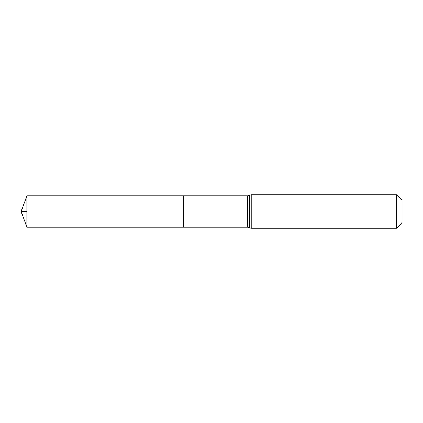 <?xml version="1.0" encoding="UTF-8"?>
<svg xmlns="http://www.w3.org/2000/svg" width="423" height="423" viewBox="0 0 423 423"><rect width="100%" height="100%" fill="white"/><g stroke="black" fill="none" stroke-linecap="round" stroke-linejoin="round"><path stroke-width="0.63" d="M183.471 195.812L183.471 227.188L183.471 195.812L26.861 195.812L26.861 227.188L247.651 227.188L247.651 195.812L183.471 195.812M396.663 194.765L396.663 228.235L401.85 223.048L401.85 199.952L396.663 194.765L251.241 194.765L247.651 195.812M26.861 211.5L21.15 211.5L26.861 227.188M396.663 228.235L251.241 228.235L251.241 194.765M251.241 228.235L249.448 227.711L249.448 195.289M249.448 227.711L247.651 227.188M21.15 211.5L26.861 195.812"/></g></svg>
